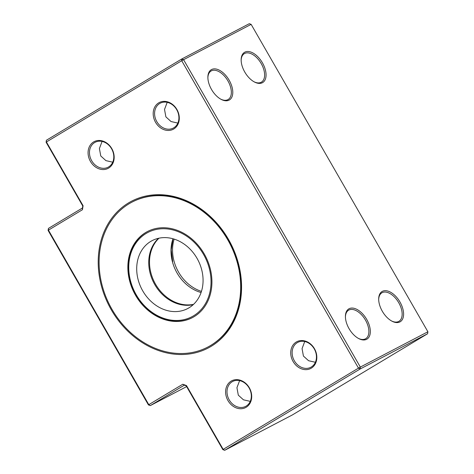 <?xml version="1.0" encoding="UTF-8"?>
<svg xmlns="http://www.w3.org/2000/svg" width="474" height="474" viewBox="0 0 474 474"><rect width="100%" height="100%" fill="white"/><g stroke="black" fill="none" stroke-linecap="round" stroke-linejoin="round"><path stroke-width="0.71" d="M145.69 232.527A48.555 40.065 62.4 0 1 147.402 231.567A48.555 40.065 62.4 0 1 204.839 255A48.555 40.065 62.4 0 1 194.085 316.685A48.555 40.065 62.4 0 1 192.379 317.639A48.555 40.065 62.4 0 1 134.936 294.206A48.555 40.065 62.4 0 1 145.69 232.527M210.64 345.475A81.783 67.48 62.4 0 1 207.766 347.087A81.783 67.48 62.4 0 1 111.023 307.62A81.783 67.48 62.4 0 1 129.135 203.737A81.783 67.48 62.4 0 1 132.015 202.12A81.783 67.48 62.4 0 1 228.752 241.592A81.783 67.48 62.4 0 1 210.64 345.475M192.634 317.509A48.555 40.065 62.4 0 1 135.368 293.785A48.555 40.065 62.4 0 1 146.205 232.26A48.555 40.065 62.4 0 1 147.657 231.436M193.576 315.797A47.536 39.224 62.4 0 1 136.245 294.804A47.536 39.224 62.4 0 1 146.199 233.409A47.536 39.224 62.4 0 1 203.536 254.402A47.536 39.224 62.4 0 1 193.576 315.797M188.99 307.822A38.335 31.634 -117.6 0 0 197.48 259.13A38.335 31.634 -117.6 0 0 152.136 240.626A38.335 31.634 -117.6 0 0 150.785 241.385A38.335 31.634 -117.6 0 0 142.295 290.082A38.335 31.634 -117.6 0 0 187.645 308.58A38.335 31.634 -117.6 0 0 188.99 307.822M158.565 238.274A38.335 31.634 -117.6 0 0 153.884 282.966A38.335 31.634 -117.6 0 0 193.244 304.646M93.609 141.945A15.079 12.443 62.4 0 1 111.793 148.605A15.079 12.443 62.4 0 1 108.635 168.08A15.079 12.443 62.4 0 1 90.445 161.421A15.079 12.443 62.4 0 1 93.609 141.945M108.635 166.925A14.054 11.595 -117.6 0 0 111.751 149.073A14.054 11.595 -117.6 0 0 95.12 142.289A14.054 11.595 -117.6 0 0 94.628 142.567A14.054 11.595 -117.6 0 0 91.512 160.419A14.054 11.595 -117.6 0 0 108.143 167.203A14.054 11.595 -117.6 0 0 108.635 166.925M158.725 102.846A15.079 12.443 62.4 0 1 176.915 109.506A15.079 12.443 62.4 0 1 173.751 128.981A15.079 12.443 62.4 0 1 155.567 122.322A15.079 12.443 62.4 0 1 158.725 102.846M173.757 127.826A14.054 11.595 -117.6 0 0 176.867 109.974A14.054 11.595 -117.6 0 0 160.242 103.19A14.054 11.595 -117.6 0 0 159.75 103.462A14.054 11.595 -117.6 0 0 156.633 121.32A14.054 11.595 -117.6 0 0 173.259 128.104A14.054 11.595 -117.6 0 0 173.757 127.826M297.287 342.649A14.054 11.595 -117.6 0 0 294.342 360.803A14.054 11.595 -117.6 0 0 310.796 367.285A14.054 11.595 -117.6 0 0 311.294 367.012A14.054 11.595 -117.6 0 0 314.238 348.858A14.054 11.595 -117.6 0 0 297.779 342.37A14.054 11.595 -117.6 0 0 297.287 342.649M293.104 361.508A15.079 12.443 62.4 0 1 296.262 342.032A15.079 12.443 62.4 0 1 314.452 348.686A15.079 12.443 62.4 0 1 311.288 368.162A15.079 12.443 62.4 0 1 293.104 361.508M232.165 381.748A14.054 11.595 -117.6 0 0 229.22 399.902A14.054 11.595 -117.6 0 0 245.68 406.384A14.054 11.595 -117.6 0 0 246.172 406.111A14.054 11.595 -117.6 0 0 249.117 387.957A14.054 11.595 -117.6 0 0 232.657 381.469A14.054 11.595 -117.6 0 0 232.165 381.748M227.982 400.607A15.079 12.443 62.4 0 1 231.14 381.132A15.079 12.443 62.4 0 1 249.33 387.791A15.079 12.443 62.4 0 1 246.172 407.261A15.079 12.443 62.4 0 1 227.982 400.607M111.277 309.795A82.802 68.321 62.4 0 1 128.626 202.848A82.802 68.321 62.4 0 1 228.498 239.417A82.802 68.321 62.4 0 1 211.149 346.358A82.802 68.321 62.4 0 1 111.277 309.795M207.766 347.087L208.276 346.82A81.783 67.48 -117.6 0 0 211.149 345.208A81.783 67.48 -117.6 0 0 228.284 239.583A81.783 67.48 -117.6 0 0 132.524 201.853L132.015 202.12M211.505 89.444A17.633 9.948 -121 0 1 207.879 77.298A17.633 9.948 -121 0 1 215.593 68.943A17.633 9.948 -121 0 1 229.161 80.219A17.633 9.948 -121 0 1 231.982 96.838A17.633 9.948 -121 0 1 221.127 99.368A17.633 9.948 -121 0 1 211.505 89.444M220.736 99.155A16.614 9.373 59 0 0 228.16 99.504A16.614 9.373 59 0 0 227.929 80.918A16.614 9.373 59 0 0 211.06 71.023A16.614 9.373 59 0 0 207.885 77.742M254.011 81.765A16.614 9.373 59 0 0 261.162 82.275A16.614 9.373 59 0 0 261.435 82.121A16.614 9.373 59 0 0 261.198 63.534A16.614 9.373 59 0 0 244.602 53.485A16.614 9.373 59 0 0 244.329 53.633A16.614 9.373 59 0 0 241.153 60.358M262.395 82.725A17.633 9.948 -121 0 1 254.402 81.978A17.633 9.948 -121 0 1 241.148 59.908A17.633 9.948 -121 0 1 244.821 52.164A17.633 9.948 -121 0 1 262.436 62.829A17.633 9.948 -121 0 1 262.395 82.725M382.311 311.24A17.633 9.948 -121 0 1 378.685 299.094A17.633 9.948 -121 0 1 386.399 290.746A17.633 9.948 -121 0 1 399.973 302.015A17.633 9.948 -121 0 1 402.793 318.641A17.633 9.948 -121 0 1 391.939 321.165A17.633 9.948 -121 0 1 382.311 311.24M391.548 320.951A16.614 9.373 59 0 0 398.972 321.301A16.614 9.373 59 0 0 398.735 302.714A16.614 9.373 59 0 0 381.866 292.819A16.614 9.373 59 0 0 378.69 299.538M349.042 328.63A17.633 9.948 -121 0 1 345.416 316.478A17.633 9.948 -121 0 1 353.13 308.13A17.633 9.948 -121 0 1 366.698 319.399A17.633 9.948 -121 0 1 369.519 336.025A17.633 9.948 -121 0 1 358.664 338.549A17.633 9.948 -121 0 1 349.042 328.63M358.273 338.335A16.614 9.373 59 0 0 365.697 338.691A16.614 9.373 59 0 0 365.466 320.104A16.614 9.373 59 0 0 348.597 310.203A16.614 9.373 59 0 0 345.422 316.922M102.082 141.436L99.398 148.534L100.766 155.97L105.915 160.633L112.729 162.185M167.203 102.337L164.519 109.435L165.888 116.871L171.031 121.534L177.845 123.086M239.619 380.616L236.935 387.72L238.304 395.156L243.452 399.819L250.266 401.365M304.741 341.517L302.057 348.621L303.425 356.057L308.568 360.72L315.382 362.266M182.798 384.236L184.333 385.161L150.323 405.584L148.795 404.654L148.475 404.903L48.123 230.388L48.443 230.139L148.795 404.654L182.798 384.236L186.501 385.587L223.177 449.37L358.48 368.132L181.72 60.737L46.416 141.975L83.092 205.757L82.452 209.721L48.443 230.139L48.449 228.409L82.452 207.991L82.452 209.721M83.092 205.757L82.772 206.012L46.096 142.23L46.416 140.245L181.726 59.007L181.72 60.737L183.574 59.683L360.335 367.077L358.48 368.132L360.015 369.062L224.706 450.3L223.177 449.37L222.857 449.625L186.181 385.842L186.501 385.587M82.452 207.991L82.772 206.012M186.181 385.842L184.333 385.161M148.481 404.909L150.323 405.584L186.626 386.612M48.449 228.409L48.087 230.411L148.439 404.926M46.416 140.245L46.096 142.23M183.574 59.683L181.726 59.007L249.294 23.7L251.143 24.375L183.574 59.683M222.857 449.625L224.706 450.3L292.274 414.993L427.584 333.755L360.015 369.062L360.335 367.077L427.904 331.77L251.143 24.375M427.904 331.77L427.584 333.755M193.57 304.338A38.335 31.634 62.4 0 1 154.648 282.569A38.335 31.634 62.4 0 1 159.003 238.179A38.335 31.634 62.4 0 0 150.975 273.148A38.335 31.634 62.4 0 1 159.003 238.179A38.335 31.634 62.4 0 0 154.648 282.569A38.335 31.634 62.4 0 0 193.57 304.338A38.335 31.634 62.4 0 1 150.975 273.148A38.335 31.634 62.4 0 0 193.57 304.338A38.335 31.634 62.4 0 1 159.282 289.733A38.335 31.634 62.4 0 1 151.283 250.616A38.335 31.634 62.4 0 1 159.003 238.179A38.335 31.634 62.4 0 0 151.994 276.443A38.335 31.634 62.4 0 0 182.188 304.367A38.335 31.634 62.4 0 1 151.994 276.443A38.335 31.634 62.4 0 1 159.003 238.179A38.335 31.634 62.4 0 0 162.783 293.679A38.335 31.634 62.4 0 1 159.003 238.179A38.335 31.634 62.4 0 0 151.283 250.616A38.335 31.634 62.4 0 0 159.282 289.733A38.335 31.634 62.4 0 0 193.57 304.338A38.335 31.634 62.4 0 1 182.188 304.367A38.335 31.634 62.4 0 0 193.57 304.338A38.335 31.634 62.4 0 1 162.783 293.679A38.335 31.634 62.4 0 0 193.57 304.338M172.992 238.766A38.335 31.634 -117.6 0 0 201.083 292.523A38.335 31.634 -117.6 0 1 172.477 261.915A38.335 31.634 -117.6 0 0 201.083 292.523A38.335 31.634 -117.6 0 1 172.992 238.766A38.335 31.634 -117.6 0 0 172.477 261.915A38.335 31.634 -117.6 0 1 172.992 238.766A38.335 31.634 -117.6 0 0 172.779 239.382A38.335 31.634 -117.6 0 0 201.083 292.523A38.335 31.634 -117.6 0 1 172.992 238.766A38.335 31.634 -117.6 0 0 184.279 282.445A38.335 31.634 -117.6 0 0 201.083 292.523A38.335 31.634 -117.6 0 1 172.992 238.766A38.335 31.634 -117.6 0 0 172.779 239.382A38.335 31.634 -117.6 0 0 201.083 292.523A38.335 31.634 -117.6 0 1 184.279 282.445A38.335 31.634 -117.6 0 1 172.992 238.766M201.462 291.374A38.335 31.634 62.4 0 1 174.148 239.109A38.335 31.634 62.4 0 0 174.011 261.109A38.335 31.634 62.4 0 1 174.148 239.109A38.335 31.634 62.4 0 0 201.462 291.374A38.335 31.634 62.4 0 1 174.011 261.109A38.335 31.634 62.4 0 0 201.462 291.374A38.335 31.634 62.4 0 1 174.148 239.109A38.335 31.634 62.4 0 0 201.462 291.374A38.335 31.634 62.4 0 1 185.82 281.639A38.335 31.634 62.4 0 1 174.148 239.109A38.335 31.634 62.4 0 0 201.462 291.374A38.335 31.634 62.4 0 1 174.148 239.109A38.335 31.634 62.4 0 0 185.82 281.639A38.335 31.634 62.4 0 0 201.462 291.374M172.69 261.725L171.215 249.905L172.98 239.169"/></g></svg>
